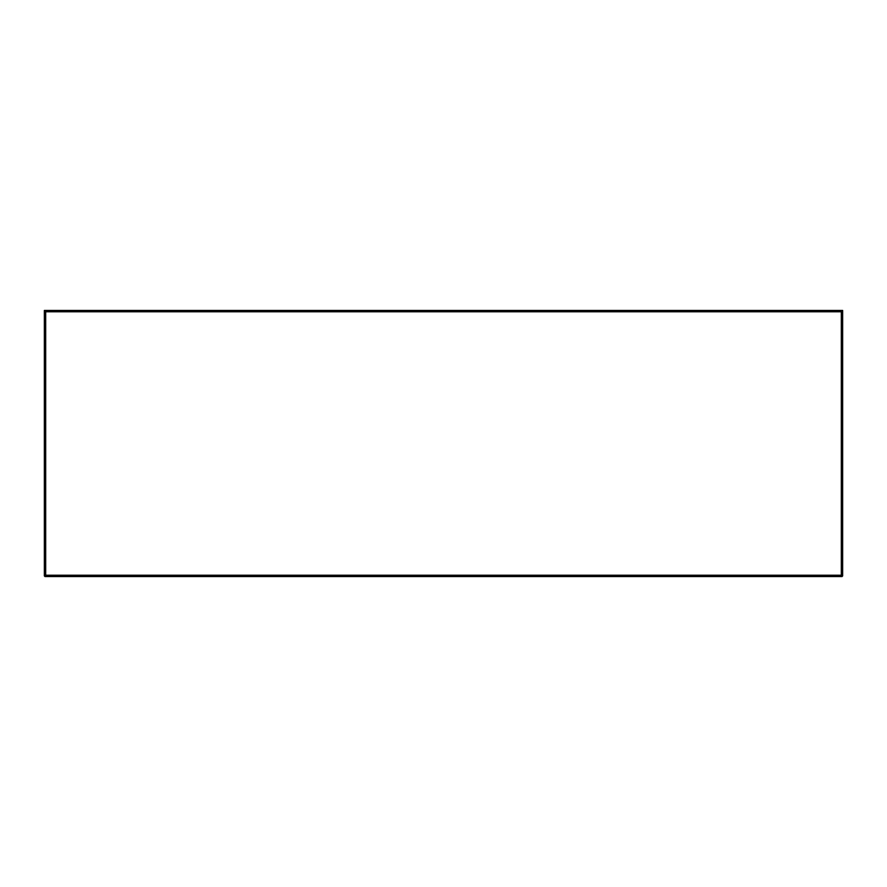 <?xml version="1.0" encoding="UTF-8"?>
<svg xmlns="http://www.w3.org/2000/svg" width="887" height="887" viewBox="0 0 887 887"><rect width="100%" height="100%" fill="white"/><g stroke="black" fill="none" stroke-linecap="round" stroke-linejoin="round"><path stroke-width="1.33" d="M842.65 575.962L841.319 575.219L842.65 575.962L842.65 310.45L841.319 310.45M842.062 576.55L841.319 575.219L45.681 575.219L44.938 576.55L842.062 576.55L841.319 575.219L841.319 311.015M45.681 310.45L44.35 310.45L44.35 575.962L45.681 575.219L44.938 576.55M44.35 575.962L45.681 575.219L45.681 311.78L841.319 311.78M45.681 311.015L45.681 311.78M841.131 310.45L841.508 311.015L841.131 310.45L45.869 310.45L45.869 311.015L841.131 311.015M45.869 311.015L45.869 310.45"/></g></svg>

